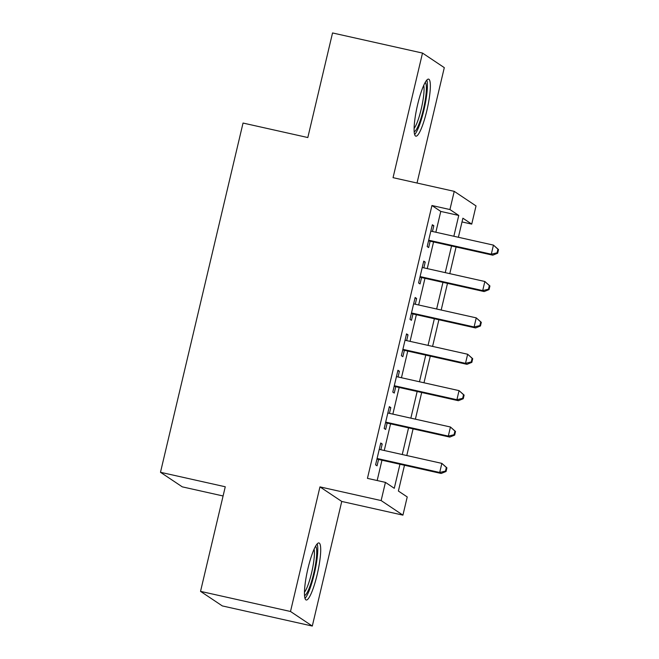 <?xml version="1.0" encoding="UTF-8"?>
<svg xmlns="http://www.w3.org/2000/svg" width="659" height="659" viewBox="0 0 659 659"><rect width="100%" height="100%" fill="white"/><g stroke="black" fill="none" stroke-linecap="round" stroke-linejoin="round"><path stroke-width="0.99" d="M317.177 574.549A29.227 5.165 102.6 0 0 318.956 542.958A29.227 5.165 102.6 0 0 307.984 568.404A29.227 5.165 102.6 0 0 306.204 599.995A29.227 5.165 102.6 0 0 317.177 574.549M426.818 110.72A29.227 5.165 102.6 0 0 428.605 79.129A29.227 5.165 102.6 0 0 417.633 104.575A29.227 5.165 102.6 0 0 415.845 136.166A29.227 5.165 102.6 0 0 426.818 110.72M404.486 465.254L398.39 491.046L407.229 496.944L402.929 515.14L381.133 500.568L385.433 482.38L394.271 488.286L399.955 464.241M341.749 501.45L319.961 486.886L290.504 611.486L200.534 591.362L222.33 605.926L312.3 626.05L341.749 501.45L402.929 515.14M223.088 495.98L182.279 486.853L160.483 472.289L243.039 123.052L307.819 137.542L332.54 32.95L422.51 53.074L393.052 177.666L454.232 191.349L476.029 205.921L471.729 224.109L462.89 218.203L458.384 237.273M417.023 183.029L444.298 67.638L422.51 53.074M462.008 221.935L471.729 224.109M290.504 611.486L312.3 626.05M380.853 449.743L382.212 444.001L380.745 443.013L375.581 464.842L377.055 465.822L378.563 459.455M389.453 413.366L390.812 407.616L389.337 406.636L384.181 428.465L385.655 429.446L387.162 423.078M398.052 376.981L399.412 371.239L397.937 370.259L392.78 392.08L394.255 393.069L395.754 386.701M406.652 340.604L408.012 334.863L406.537 333.874L401.38 355.703L402.855 356.692L404.354 350.324M415.252 304.227L416.612 298.486L415.137 297.497L409.98 319.327L411.455 320.307L412.954 313.948M423.852 267.851L425.212 262.101L423.737 261.121L418.58 282.95L420.055 283.93L421.554 277.563M435.854 232.232L440.772 211.424L431.942 205.517L367.442 478.36L385.433 482.38M377.162 480.526L381.956 460.221M384.255 450.501L390.556 423.844M392.855 414.124L399.156 387.459M401.455 377.747L407.756 351.082M410.055 341.37L416.356 314.705M418.654 304.985L424.956 278.329M427.254 268.608L433.556 241.944M432.452 231.474L433.811 225.724L432.337 224.744L427.18 246.565L428.655 247.553L430.154 241.186M319.961 486.886L381.133 500.568M431.942 205.517L449.932 209.546L454.232 191.349M200.534 591.362L225.263 486.77L160.483 472.289M456.086 246.985L449.784 273.65M447.486 283.362L441.184 310.027M438.886 319.747L432.584 346.403M430.286 356.124L423.984 382.78M421.686 392.5L415.384 419.165M413.086 428.877L406.784 455.542M453.845 236.251L458.763 215.444L449.932 209.546M402.254 454.529L408.555 427.864M410.854 418.152L417.155 391.487M419.453 381.767L425.755 355.11M428.045 345.39L434.355 318.725M436.645 309.013L442.955 282.349M445.245 272.637L451.555 245.972M440.772 211.424L458.763 215.444M432.189 225.362L433.811 225.724M423.589 261.738L425.212 262.101M414.989 298.123L416.612 298.486M406.397 334.5L408.012 334.863M397.797 370.877L399.412 371.239M389.197 407.254L390.812 407.616M380.597 443.639L382.212 444.001M428.539 240.823L492.775 255.19L491.301 254.209L428.688 240.206M497.067 252.817L491.301 254.209L493.451 245.115L498.517 249.58L497.924 249.184L497.067 252.817L497.652 253.213L498.517 249.58M430.838 231.111L493.451 245.115L497.924 249.184M492.775 255.19L497.652 253.213M425.179 82.466A25.289 4.473 -77.4 0 1 423.325 109.658A25.289 4.473 -77.4 0 1 414.173 131.685M414.107 128.406A23.419 4.135 102.6 0 0 421.225 109.064A23.419 4.135 102.6 0 0 423.721 85.406M414.635 134.543A29.037 5.132 102.6 0 0 423.91 110.053A29.037 5.132 102.6 0 0 426.818 80.077M315.537 546.295A25.289 4.473 -77.4 0 1 315.027 567.135A25.289 4.473 -77.4 0 1 306.666 593.429A25.289 4.473 -77.4 0 1 304.532 595.514M304.458 592.235A23.419 4.135 102.6 0 0 305.092 591.345A23.419 4.135 102.6 0 0 312.218 570.076A23.419 4.135 102.6 0 0 314.079 549.227M304.993 598.372A29.037 5.132 102.6 0 0 306.213 596.774A29.037 5.132 102.6 0 0 315.249 569.467A29.037 5.132 102.6 0 0 317.177 543.906M419.94 277.2L484.176 291.566L482.701 290.586L420.088 276.582M488.467 289.202L482.701 290.586L484.851 281.492L489.917 285.957L489.324 285.561L488.467 289.202L489.052 289.589L489.917 285.957M422.238 267.488L484.851 281.492L489.324 285.561M484.176 291.566L489.052 289.589M411.34 313.585L475.576 327.951L474.101 326.963L411.488 312.959M479.867 325.579L474.101 326.963L476.251 317.869L481.317 322.333L480.724 321.938L479.867 325.579L480.452 325.974L481.317 322.333M413.638 303.865L476.251 317.869L480.724 321.938M475.576 327.951L480.452 325.974M402.74 349.962L466.976 364.328L465.501 363.34L402.888 349.336M471.267 361.956L465.501 363.34L467.651 354.245L472.717 358.71L472.124 358.315L471.267 361.956L471.852 362.351L472.717 358.71M405.038 340.242L467.651 354.245L472.124 358.315M466.976 364.328L471.852 362.351M394.14 386.339L458.376 400.705L456.901 399.725L394.288 385.721M462.667 398.333L456.901 399.725L459.051 390.63L464.117 395.087L463.524 394.7L462.667 398.333L463.261 398.728L464.117 395.087M396.438 376.618L459.051 390.63L463.524 394.7M458.376 400.705L463.261 398.728M385.54 422.716L449.776 437.082L448.301 436.101L385.688 422.098M454.067 434.718L448.301 436.101L450.451 427.007L455.517 431.472L454.924 431.077L454.067 434.718L454.661 435.105L455.517 431.472M387.838 413.004L450.451 427.007L454.924 431.077M449.776 437.082L454.661 435.105M376.94 459.092L441.176 473.467L439.701 472.478L377.088 458.475M445.468 471.094L439.701 472.478L441.851 463.384L446.917 467.849L446.332 467.453L445.468 471.094L446.061 471.49L446.917 467.849M379.238 449.38L441.851 463.384L446.332 467.453M441.176 473.467L446.061 471.49"/></g></svg>

